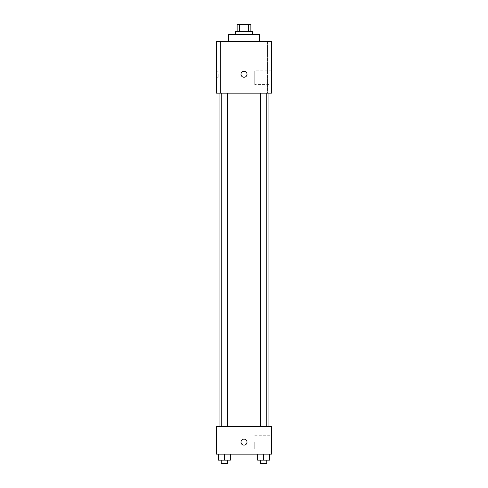 <?xml version="1.0" encoding="UTF-8"?>
<svg xmlns="http://www.w3.org/2000/svg" width="488" height="488" viewBox="0 0 488 488"><rect width="100%" height="100%" fill="white"/><g stroke="black" fill="none" stroke-linecap="round" stroke-linejoin="round"><path stroke-width="0.37" stroke-dasharray="2.44 1.83" d="M244 45.03L237.985 45.03L244 45.03M244 24.4L237.985 24.4L244 24.4M248.41 31.275L248.41 24.4L250.875 24.4L250.875 31.275L239.59 31.275L250.875 31.275M248.41 24.4L237.125 24.4L237.125 31.275L239.59 31.275L237.125 31.275M252.595 31.275L235.405 31.275M235.405 34.715L252.595 34.715L235.405 34.715M239.59 31.275L239.59 24.4M228.53 34.715L259.47 34.715M244 41.59L228.53 41.59L244 41.59M267.528 41.59L259.799 41.59L267.528 41.59L259.799 41.59L267.528 41.59L267.528 93.159L259.799 93.159L267.528 93.159L259.799 93.159L267.528 93.159L267.528 41.59M228.201 41.59L220.472 41.59L228.201 41.59L220.472 41.59L228.201 41.59L228.201 93.159L220.472 93.159L228.201 93.159L220.472 93.159L228.201 93.159L228.201 41.59M271.505 41.59L216.495 41.59L216.495 93.159L271.505 93.159L271.505 41.59M271.505 84.564L271.505 70.815L271.505 84.564L254.754 84.564L254.754 70.815L254.754 84.564M216.495 74.249L216.495 77.257L216.495 74.249M218.227 74.249L218.227 77.257L218.227 74.249M244 77.257A3.007 3.007 0 0 1 241.395 72.749A3.007 3.007 0 0 1 246.605 72.749A3.007 3.007 0 0 1 244 77.257M244 71.242A3.007 3.007 0 0 0 241.395 75.756A3.007 3.007 0 0 0 246.605 75.756A3.007 3.007 0 0 0 244 71.242A3.007 3.007 0 0 0 241.395 75.756A3.007 3.007 0 0 0 246.605 75.756A3.007 3.007 0 0 0 244 71.242M266.759 93.159L260.574 93.159L266.759 93.159L260.574 93.159L266.759 93.159L266.759 426.64L260.574 426.64L266.759 426.64M227.426 93.159L221.241 93.159L227.426 93.159L221.241 93.159L227.426 93.159L227.426 426.64L221.241 426.64L227.426 426.64M244 93.159L219.935 93.159L244 93.159M244 426.64L219.935 426.64L244 426.64M271.505 426.64L216.495 426.64L216.495 454.145L271.505 454.145L271.505 426.64M216.495 442.11L216.495 445.123L216.501 442.11M269.681 460.16L263.666 460.16L269.681 460.16L269.681 454.145L257.646 454.145L269.681 454.145L257.646 454.145L269.681 454.145L257.646 454.145L269.681 454.145L257.646 454.145L269.681 454.145L269.681 460.16L257.646 460.16L257.646 454.145L257.646 460.16L266.759 460.16L263.666 460.16L263.666 454.145L263.666 460.16L257.646 460.16L257.646 454.145M230.354 460.16L224.334 460.16L230.354 460.16L230.354 454.145L218.319 454.145L230.354 454.145L218.319 454.145L230.354 454.145L218.319 454.145L230.354 454.145L218.319 454.145L230.354 454.145L230.354 460.16L218.319 460.16L218.319 454.145L218.319 460.16L227.426 460.16L224.334 460.16L224.334 454.145L224.334 460.16L218.319 460.16L218.319 454.145M271.505 442.11L271.505 448.99L271.505 442.11M244 439.102A3.007 3.007 0 0 0 241.395 443.616A3.007 3.007 0 0 0 246.605 443.616A3.007 3.007 0 0 0 244 439.102A3.007 3.007 0 0 0 241.395 443.616A3.007 3.007 0 0 0 246.605 443.616A3.007 3.007 0 0 0 244 439.102M244 445.123A3.007 3.007 0 0 1 241.395 440.609A3.007 3.007 0 0 1 246.605 440.609A3.007 3.007 0 0 1 244 445.123M254.754 442.11L254.754 448.99L254.754 442.11M260.574 460.16L260.574 463.6L266.759 463.6L260.574 463.6L266.759 463.6L266.759 460.16L260.574 460.16L266.759 460.16M263.666 460.16L263.666 454.145M221.241 460.16L221.241 463.6L227.426 463.6L221.241 463.6L227.426 463.6L227.426 460.16L221.241 460.16L227.426 460.16M224.334 460.16L224.334 454.145M237.985 24.4L237.985 45.03M250.015 24.4L250.015 45.03M259.799 41.59L259.799 93.159L259.799 41.59M220.472 41.59L220.472 93.159L220.472 41.59M271.505 70.815L254.754 70.815M218.227 71.242L216.495 71.242M218.227 77.257L216.495 77.257M221.241 426.64L221.241 93.159M260.574 426.64L260.574 93.159M254.754 448.99L271.505 448.99M254.754 435.235L271.505 435.235"/><path stroke-width="0.73" d="M239.59 31.275L239.59 24.4L237.125 24.4L237.125 31.275M239.59 24.4L250.875 24.4L250.875 31.275M248.41 31.275L248.41 24.4M235.405 34.715L235.405 31.275L252.595 31.275L252.595 34.715M259.47 41.59L259.47 34.715L228.53 34.715L228.53 41.59M216.495 41.59L271.505 41.59L271.505 93.159L216.495 93.159L216.495 41.59M244 77.257A3.007 3.007 0 0 1 241.395 72.749A3.007 3.007 0 0 1 246.605 72.749A3.007 3.007 0 0 1 244 77.257M216.495 426.64L271.505 426.64L271.505 454.145L216.495 454.145L216.495 426.64M244 445.123A3.007 3.007 0 0 1 241.395 440.609A3.007 3.007 0 0 1 246.605 440.609A3.007 3.007 0 0 1 244 445.123M257.646 454.145L257.646 460.16L269.681 460.16L269.681 454.145L269.681 460.16M263.666 460.16L263.666 454.145M266.759 460.16L266.759 463.6L260.574 463.6L260.574 460.16M218.319 454.145L218.319 460.16L230.354 460.16L230.354 454.145L230.354 460.16M224.334 460.16L224.334 454.145M227.426 460.16L227.426 463.6L221.241 463.6L221.241 460.16M268.065 426.64L268.065 93.159M219.935 426.64L219.935 93.159M260.574 93.159L260.574 426.64M266.759 93.159L266.759 426.64M227.426 426.64L227.426 93.159M221.241 426.64L221.241 93.159"/></g></svg>
